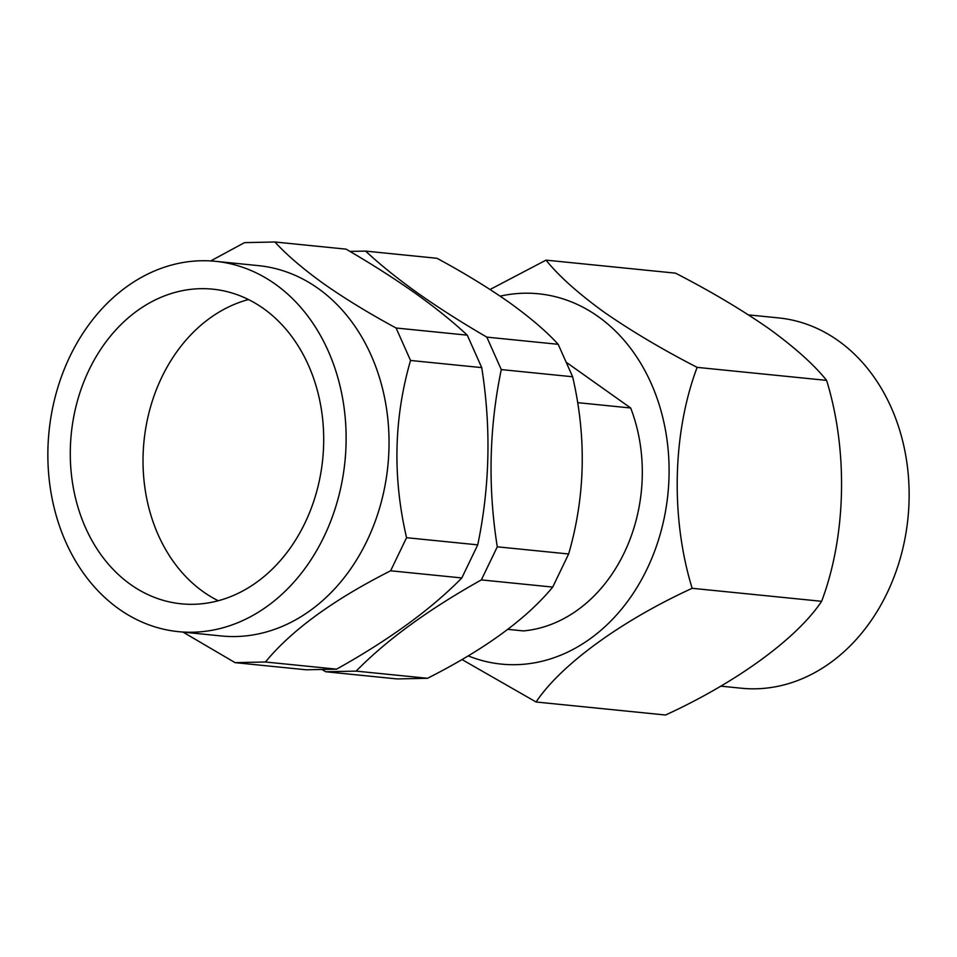 <?xml version="1.0" encoding="UTF-8"?>
<svg xmlns="http://www.w3.org/2000/svg" width="957" height="957" viewBox="0 0 957 957"><rect width="100%" height="100%" fill="white"/><g stroke="black" fill="none" stroke-linecap="round" stroke-linejoin="round"><path stroke-width="1.44" d="M720.681 686.145L741.4 688.227A186.089 148.718 -84.3 0 0 900.693 556.795A186.089 148.718 -84.3 0 0 838.176 340.656A186.089 148.718 -84.3 0 0 778.615 317.915L748.506 314.889M130.583 584.488A158.12 126.36 -84.3 0 0 181.184 603.807A158.12 126.36 -84.3 0 0 316.528 492.137A158.12 126.36 -84.3 0 0 263.402 308.489A158.12 126.36 -84.3 0 0 212.801 289.17A158.12 126.36 -84.3 0 0 77.457 400.839A158.12 126.36 -84.3 0 0 130.583 584.488M248.497 299.541A158.12 126.36 -84.3 0 0 145.332 430.734A158.12 126.36 -84.3 0 0 203.315 591.797A158.12 126.36 -84.3 0 0 218.232 600.745M536.076 701.995L665.558 715.011C735.957 682.736 796.571 638.905 821.632 601.307C846.072 536.41 848.381 451.214 826.609 380.384C814.072 364.725 794.8 347.439 768.794 328.55C741.388 309.53 710.297 291.06 675.51 273.152L546.028 260.137C558.601 275.819 577.872 293.093 603.843 311.97C631.285 331.014 662.376 349.472 697.127 367.368C672.687 432.265 670.379 517.474 692.15 588.304C621.751 620.579 561.149 664.409 536.076 701.995L462.016 659.564M468.248 655.892A186.089 148.718 -84.3 0 0 654.074 552.632A186.089 148.718 -84.3 0 0 598.125 316.528A186.089 148.718 -84.3 0 0 500.128 296.144M490.056 289.493L546.028 260.137M215.6 261.333L258.522 265.639A186.089 148.718 95.7 0 1 318.071 288.392A186.089 148.718 95.7 0 1 380.599 504.53A186.089 148.718 95.7 0 1 221.306 635.962L178.385 631.644A186.089 148.718 -84.3 0 0 337.677 500.212A186.089 148.718 -84.3 0 0 275.161 284.073A186.089 148.718 -84.3 0 0 215.6 261.333A186.089 148.718 -84.3 0 0 56.307 392.765A186.089 148.718 -84.3 0 0 118.824 608.903A186.089 148.718 -84.3 0 0 178.385 631.644M396.09 328.012C369.33 313.561 345.226 298.835 323.789 283.822C303.094 268.941 286.789 254.993 274.886 241.989L346.075 249.143C371.041 263.642 393.973 278.26 414.871 292.974C435.22 307.508 452.685 321.564 467.279 335.165L396.09 328.012L410.541 360.466L481.73 367.62L467.279 335.165M210.707 260.938L244.514 242.635L274.886 241.989M486.826 337.127C461.597 322.461 438.677 307.855 418.03 293.297C397.49 278.607 380.025 264.551 365.622 251.105L436.978 258.282C463.846 272.793 487.938 287.519 509.28 302.472C530.046 317.413 546.351 331.361 558.182 344.305L486.826 337.127L501.277 369.581L572.633 376.759L558.182 344.305M349.915 251.392L365.622 251.105M507.868 629.347L523.383 630.914A152.642 121.994 -84.3 0 0 630.675 407.993L566.843 362.691M577.657 402.658L630.675 407.993M572.633 376.759C586.665 437.217 585.337 496.3 568.637 553.983L497.281 546.818L481.359 579.906L552.715 587.084L568.637 553.983M552.715 587.084C526.458 618.952 484.721 649.348 427.516 678.286L356.16 671.12L325.775 671.754L397.131 678.932L427.516 678.286M356.16 671.12C386.76 639.874 428.497 609.465 481.359 579.906M321.947 669.505L325.775 671.754M497.281 546.818C487.807 487.125 489.135 428.042 501.277 369.581M481.73 367.62C491.216 427.312 489.888 486.395 477.746 544.856L406.558 537.702L390.623 570.791L461.812 577.944L477.746 544.856M461.812 577.944C431.212 609.19 389.475 639.599 336.613 669.158L265.424 662.005L235.051 662.639L306.24 669.792L336.613 669.158M183.026 632.11L235.051 662.639M265.424 662.005C291.682 630.137 333.419 599.728 390.623 570.791M406.558 537.702C392.514 477.232 393.841 418.161 410.541 360.466M697.127 367.368L826.609 380.384M692.15 588.304L821.632 601.307"/></g></svg>
